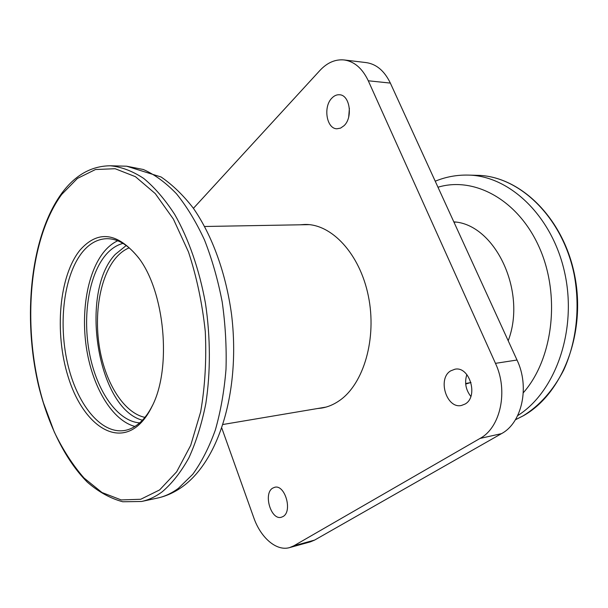 <?xml version="1.0" encoding="UTF-8"?>
<svg xmlns="http://www.w3.org/2000/svg" width="608" height="608" viewBox="0 0 608 608"><rect width="100%" height="100%" fill="white"/><g stroke="black" fill="none" stroke-linecap="round" stroke-linejoin="round"><path stroke-width="0.91" d="M317.323 408.561L321.708 408.067C327.925 407.018 333.868 404.51 339.53 400.535C363.766 383.884 377.089 338.344 368.357 296.028C359.799 253.65 331.444 223.615 304.676 224.474L300.276 224.793M465.082 404.046C478.785 396.712 469.634 365.864 454.883 369.231L450.65 370.88C437.198 378.67 446.584 409.108 461.464 405.46L465.082 404.046M344.014 125.719C353.149 117.481 349.843 94.894 339.507 94.757C336.786 94.567 334.271 95.654 331.968 98.017C322.962 106.598 326.496 128.82 336.893 128.782L340.579 128.113L344.014 125.719M283.047 516.526C292.874 511.389 284.909 484.059 274.618 487.312L272.665 488.148C263.036 493.59 271.016 520.554 281.375 517.241L283.047 516.526M221.836 428.184L253.749 517.651C260.688 537.753 276.48 551.494 289.606 547.595L293.763 545.847L480.031 438.429C500.551 427.591 508.486 390.845 495.467 363.348L368.281 80.78C362.383 68.377 354.335 61.438 344.143 59.956C335.304 59.136 327.248 62.624 319.96 70.414L193.428 208.324M466.853 374.574C464.375 382.5 465.705 389.781 470.843 396.431M289.606 547.595L310.437 541.834L314.617 540.086L501.478 433.648C521.983 422.932 529.956 386.924 517.013 360.027L390.351 83.091C384.461 70.908 376.413 64.076 366.191 62.601L344.143 59.956M349.387 108.292L348.703 116.987M129.185 247.828C124.473 249.774 120.156 252.981 116.242 257.45C100.062 276.062 93.617 314.062 99.742 348.962C105.838 383.846 124.222 413.014 144.909 417.384M465.644 383.526L470.638 382.584M455.757 222.133L453.925 222.087M470.987 382.462L465.69 384.058M453.819 221.867C494.806 224.04 527.227 291.202 508.204 340.761M80.119 249.979C98.078 229.832 117.526 232.385 138.464 257.648C164.806 291.506 171.897 367.901 152.228 406.03C148.238 414.314 143.579 420.782 138.236 425.44C113.582 446.644 81.875 421.473 68.218 377.021C54.249 332.781 58.984 275.834 80.119 249.979M139.11 258.544C128.729 245.123 117.861 238.503 106.499 238.693C97.561 239.081 89.627 243.443 82.68 251.796C64.152 274.368 58.148 321.602 67.366 362.49C76.471 403.393 100.457 434.18 124.29 430.54C129.633 429.674 134.702 427.173 139.506 423.024C144.506 418.654 148.907 412.657 152.699 405.027M134.923 426.444C112.655 420.63 93.237 388.436 86.853 350.527C80.446 312.588 87.309 271.502 104.614 251.058C108.589 246.415 112.951 242.987 117.701 240.768M139.658 422.887C117.496 421.276 96.862 391.225 89.604 353.894C82.285 316.555 88.654 274.96 105.876 254.782C110.975 248.862 116.69 245.062 123.014 243.382M142.432 420.212C97.31 408.568 79.017 292.554 115.208 254.44L126.228 245.503M368.281 80.78L390.351 83.091M293.763 545.847L314.617 540.086M480.031 438.429L501.478 433.648M495.467 363.348L517.013 360.027M515.409 419.756L523.161 415.834C539.706 405.604 553.212 390.359 563.684 370.105C576.316 342.441 580.298 308.157 574.332 275.394C562.962 217.421 519.414 175.811 477.28 175.332C519.726 175.849 563.304 217.512 574.666 275.356C586.294 333.131 562.461 393.976 523.359 415.758L515.394 419.778M523.29 392.768C552.999 359.229 560.751 295.838 539.501 247.904C518.442 199.804 474.248 176.214 437.98 187.226M477.28 175.332L468.145 175.089C509.641 175.598 552.68 216.182 564.862 273.494C577.273 330.714 555.347 392.084 517.666 415.621M162.306 491.72C155.61 496.706 148.694 499.966 141.542 501.486L122.77 501.767C110.337 498.438 98.511 491.887 87.286 482.114C65.58 460.264 48.648 425.896 38.79 386.604C22.283 317.323 30.377 236.185 61.864 193.139C75.263 175.051 91.443 165.938 110.405 165.779C121.44 166.896 132.536 171.099 143.686 178.402C154.69 187.5 165.042 199.538 174.762 214.518C188.624 238.86 199.325 269.504 205.443 303.217C210.558 337.334 210.642 372.157 205.808 403.689C201.734 423.936 196.11 441.963 188.921 457.771C181.009 472.021 172.132 483.337 162.306 491.72M61.72 194.423C28.067 240.342 21.652 330.95 43.434 402.792L54.264 431.938C62.913 449.829 72.831 465.181 84.018 477.994L102.007 492.533L121.205 499.928L140.744 499.267L159.6 489.942L176.647 471.816L190.699 445.375L200.67 411.821C205.04 386.49 206.583 359.754 205.291 331.611C202.304 303.506 196.703 276.959 188.48 251.955L173.394 219.093L155.276 193.61L135.424 176.677L115.102 168.712L95.448 169.533L77.414 178.433L61.72 194.423M126.639 166.204L161.143 177.012C172.756 185.037 183.51 195.457 193.397 208.286C212.344 235.676 225.978 273.486 231.549 314.45C240.396 387.205 220.894 458.242 183.107 486.233C175.074 492.153 166.516 496.105 157.419 498.089C164.639 496.546 171.631 493.301 178.387 488.338L192.759 474.286C201.567 462.148 209.091 447.397 215.338 430.023C220.674 411.373 224.23 391.126 226.001 369.292C226.662 346.932 225.393 324.49 222.201 301.956C217.938 279.84 212.032 259.175 204.493 239.962C196.171 221.981 186.823 206.576 176.457 193.747C165.726 182.613 154.698 174.534 143.374 169.51L126.639 166.204L110.405 165.779M223.068 424.475L326.017 407.094M204.706 226.488L309.1 224.641M468.145 175.089C456.646 174.853 445.679 176.898 435.229 181.214M141.542 501.486L157.419 498.089"/></g></svg>
